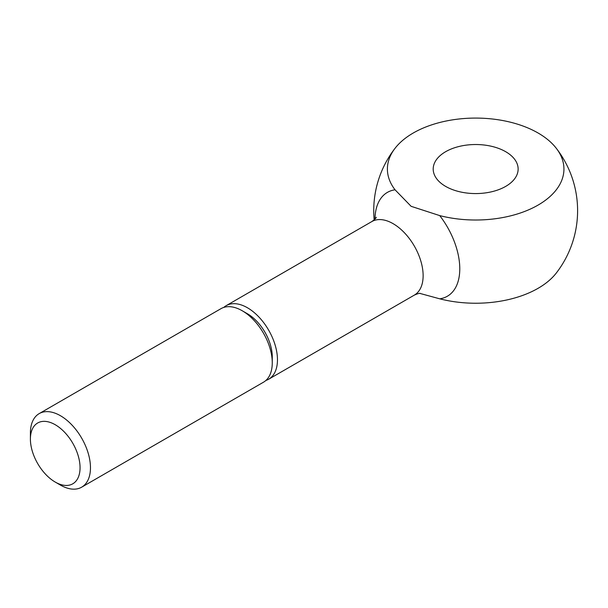 <?xml version="1.0" encoding="UTF-8"?>
<svg xmlns="http://www.w3.org/2000/svg" width="608" height="608" viewBox="0 0 608 608"><rect width="100%" height="100%" fill="white"/><g stroke="black" fill="none" stroke-linecap="round" stroke-linejoin="round"><path stroke-width="0.91" d="M55.229 482.068L60.428 485.078A42.469 24.518 -120 0 0 81.67 487.175A42.469 24.518 -120 0 0 90.463 467.734A42.469 24.518 -120 0 0 71.926 424.992A42.469 24.518 -120 0 0 39.193 413.615A42.469 24.518 -120 0 0 30.4 433.056L30.4 439.067A35.112 20.277 -120 0 0 55.229 482.068A35.112 20.277 -120 0 0 80.058 467.734A35.112 20.277 -120 0 0 55.229 424.726A35.112 20.277 -120 0 0 30.4 439.067M242.227 310.756L247.433 313.766A35.112 20.277 -120 0 1 272.262 356.767L272.262 362.778A42.469 24.518 -120 0 0 242.227 310.756A42.469 24.518 -120 0 0 220.993 308.659L39.193 413.615M265.909 380.441A42.469 24.518 -120 0 0 268.668 379.217A42.469 24.518 -120 0 0 277.461 359.769A42.469 24.518 -120 0 0 258.924 317.034A42.469 24.518 -120 0 0 226.199 305.657A42.469 24.518 -120 0 0 223.752 307.435M556.252 148.246A101.931 101.931 0 0 1 556.252 273.083A88.274 50.966 180 0 1 439.721 298.817A59.956 34.618 -120 0 0 439.721 215.597A88.274 50.966 0 0 0 538.126 205.063A88.274 50.966 0 0 0 556.252 148.246A88.274 50.966 0 0 0 538.088 133.008A88.274 50.966 0 0 0 395.086 148.246A88.274 50.966 0 0 0 395.048 189.802A59.956 34.618 -120 0 0 374.992 219.078M395.048 189.802L411.114 206.317L439.721 215.597M505.704 151.711A42.469 24.518 180 0 1 518.138 169.047A42.469 24.518 180 0 1 491.925 191.702A42.469 24.518 180 0 1 445.641 186.39A42.469 24.518 180 0 1 433.2 169.047A42.469 24.518 180 0 1 459.42 146.391A42.469 24.518 180 0 1 505.704 151.711M439.721 298.817L419.892 293.406M81.67 487.175L263.462 382.219A42.469 24.518 -120 0 0 272.262 362.778M420.272 293.421C419.596 293.109 417.612 293.672 414.329 295.116A42.469 24.518 -120 0 0 423.13 275.675A42.469 24.518 -120 0 0 393.095 223.66A42.469 24.518 -120 0 0 371.86 221.555C374.642 219.549 376.124 218.12 376.306 217.254M226.199 305.657L371.86 221.555M395.086 148.246A101.931 101.931 0 0 0 374.156 219.898M268.668 379.217L414.329 295.116"/></g></svg>
